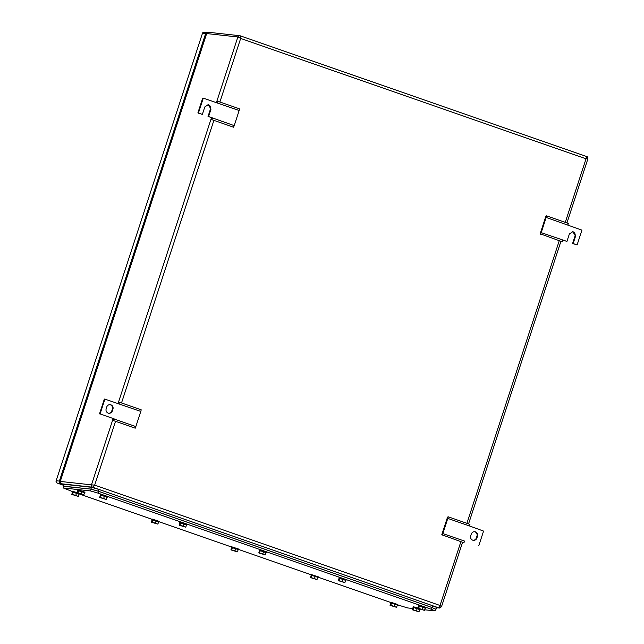 <?xml version="1.0" encoding="UTF-8"?>
<svg xmlns="http://www.w3.org/2000/svg" width="644" height="644" viewBox="0 0 644 644"><rect width="100%" height="100%" fill="white"/><g stroke="black" fill="none" stroke-linecap="round" stroke-linejoin="round"><path stroke-width="0.97" d="M436.519 607.686L439.087 607.968L440.037 605.481L441.365 606.777M436.503 607.727L439.466 608.049A1.876 1.787 96.2 0 1 439.087 607.968L92.591 487.218L94.668 485.125L91.48 484.851A1.876 1.787 96.2 0 0 92.591 487.218L61.293 483.765M60.174 481.422L206.668 33.56L60.278 481.43A1.876 1.787 96.2 0 0 61.389 483.797L63.788 484.634L61.341 483.789L60.174 481.422L91.48 484.851L113.127 418.616M565.263 222.365L586.04 158.794L587.859 158.923C587.851 157.297 587.465 156.5 586.684 156.548L240.236 35.823M586.684 156.548L240.188 35.798L240.671 38.439L586.04 158.794L586.644 156.54M219.894 102.01L240.671 38.439L237.869 36.974L206.668 33.56A1.876 1.787 96.2 0 1 208.559 32.289L239.761 35.702A1.876 1.787 96.2 0 0 237.869 36.974L216.376 102.734M546.16 217.455L541.202 232.637L566.937 241.403L569.36 233.997L572.838 231.663L575.567 236.155L573.144 243.561L577.096 244.937L581.935 230.125L546.16 217.455L546.579 215.853L545.919 216.159L540.155 233.796L562.301 241.79L562.928 240.204M541.202 232.637L540.574 234.215M566.937 241.403L562.953 240.14M577.096 244.937L572.588 243.504L575.011 236.098A3.437 3.276 96.2 0 0 572.556 231.647M572.588 243.504L573.144 243.561M546.579 215.853L568.306 223.428L567.887 225.03M234.207 125.652L239.166 110.47L203.271 98.17L198.433 112.982L202.377 114.358L204.8 106.952L208.278 104.618L211.007 109.118L208.592 116.516L234.207 125.652L233.579 127.23L211.852 119.663L212.48 118.077M239.166 110.47L239.584 108.868L217.857 101.293L217.439 102.903M217.857 101.293L216.859 102.903M198.433 112.982L197.877 112.917L202.715 98.105L203.271 98.17M197.877 112.917L202.377 114.358M208.592 116.516L208.036 116.459L210.451 109.053A3.437 3.276 96.2 0 0 207.996 104.602M208.036 116.459L212.536 117.892M211.981 117.836L211.433 119.237L211.852 119.663M110.897 404.834A3.437 3.276 96.2 0 0 106.727 407.016L106.147 408.787C105.68 410.832 106.365 412.281 108.184 413.126C110.132 413.593 111.525 412.868 112.354 410.953L112.933 409.173A3.437 3.276 96.2 0 0 110.897 404.834M108.603 413.247A3.437 3.276 96.2 0 0 111.798 410.888L112.378 409.117A3.437 3.276 96.2 0 0 109.923 404.657M99.514 413.867L104.352 399.055L104.908 399.119L100.062 413.931L114.173 418.85L100.062 413.931M113.618 418.785L113.062 420.186L113.489 420.613L114.109 419.027L135.836 426.602L140.803 411.419L104.908 399.119M108.876 413.287L108.184 413.126M140.803 411.419L141.213 409.817L119.486 402.25L118.826 402.548L118.488 403.852M135.836 426.602L135.216 428.18L113.489 420.613M119.486 402.25L119.076 403.852M474.757 531.727L475.449 531.88C473.501 531.413 472.116 532.145 471.287 534.053L470.7 535.832A3.437 3.276 96.2 0 0 473.429 540.332A3.437 3.276 96.2 0 0 476.906 537.998L477.494 536.219L476.938 536.162L476.359 537.933L476.906 537.998M473.155 540.284A3.437 3.276 96.2 0 0 476.359 537.933M447.797 518.404L448.216 516.802L469.943 524.377L469.524 525.979L447.797 518.404L442.839 533.586L464.582 541.089M448.216 516.802L447.548 517.108L441.784 534.745L463.938 542.739L464.566 541.161M476.938 536.162A3.437 3.276 96.2 0 0 474.483 531.702M478.734 545.887L483.572 531.083L469.524 525.979M475.449 531.88C477.276 532.733 477.953 534.174 477.494 536.219M442.839 533.586L442.211 535.164M72.353 491.541L63.386 487.975L90.53 490.937L98.017 493.111L430.973 609.144L435.062 610.882L424.654 609.796M412.876 608.508L407.628 607.936L397.718 604.925M390.642 602.454L318.144 577.193M311.068 574.73L238.578 549.461M231.494 546.998L159.004 521.737M151.928 519.265L79.437 494.004M63.096 487.999L63.973 486.196L91.11 489.166L98.596 491.332L431.552 607.364L435.642 609.103L435.062 610.882M63.627 486.365L90.917 489.078L98.411 491.243L431.931 607.469L435.602 609.224M63.305 486.115L64.175 484.304L91.496 487.299L98.991 489.464L432.51 605.698L436.6 607.429L436.02 609.208M72.531 492.08L72.434 491.291L77.344 492.66M72.241 491.879L79.019 494.198M73.279 492.064L72.539 492.056L71.758 494.423L72.506 494.431L73.279 492.064L76.547 493.054L75.775 495.421L72.506 494.431M75.775 495.421L78.302 496.403L79.075 494.037L76.547 493.054M71.758 494.423L78.302 496.403M104.425 496.105L103.652 498.472L106.18 499.454L106.952 497.088L100.416 495.107L100.311 494.342L107.435 496.669L106.896 497.249M100.118 494.93L107.242 497.265M100.416 495.107L99.643 497.474L106.18 499.454M99.643 497.474L100.384 497.482L101.156 495.107M103.652 498.472L100.384 497.482M156.122 520.779L155.341 523.153L157.869 524.136L158.649 521.769L152.105 519.789L152.008 519.016L159.132 521.35L158.593 521.93M151.815 519.611L158.939 521.938M152.105 519.789L151.332 522.155L157.869 524.136M151.332 522.155L152.073 522.163L152.845 519.789M155.341 523.153L152.073 522.163M179.974 522.856L179.885 522.067L184.554 523.355L187.01 524.401L186.47 524.981M179.692 522.662L186.816 524.989M180.731 522.839L179.982 522.831L179.209 525.206L179.95 525.206L180.731 522.839L183.999 523.83L183.218 526.204L179.95 525.206M183.218 526.204L185.746 527.186L186.527 524.82L183.999 523.83M179.209 525.206L185.746 527.186M235.688 548.511L234.915 550.878L237.443 551.868L238.216 549.493L231.679 547.513L231.582 546.748L238.699 549.074L238.159 549.662M231.381 547.344L238.505 549.67M231.679 547.513L230.906 549.887L237.443 551.868M230.906 549.887L231.647 549.887L232.42 547.521M234.915 550.878L231.647 549.887M259.548 550.588L259.46 549.799L264.129 551.087L266.584 552.125L266.044 552.713M259.266 550.395L266.383 552.721M260.297 550.572L259.556 550.564L258.783 552.93L259.524 552.938L260.297 550.572L263.565 551.562L262.792 553.929L259.524 552.938M262.792 553.929L265.32 554.919L266.093 552.544L263.565 551.562M258.783 552.93L265.32 554.919M315.262 576.243L314.489 578.61L317.009 579.592L317.79 577.225L311.245 575.245L311.149 574.48L318.273 576.807L317.733 577.386M310.955 575.068L318.08 577.402M311.245 575.245L310.472 577.612L317.009 579.592M310.472 577.612L311.213 577.62L311.994 575.245M314.489 578.61L311.213 577.62M343.139 579.294L342.367 581.661L344.894 582.643L345.667 580.276L339.122 578.296L339.026 577.531L346.15 579.858L345.611 580.437M338.833 578.119L345.957 580.453M339.122 578.296L338.35 580.663L344.894 582.643M338.35 580.663L339.09 580.671L339.871 578.296M342.367 581.661L339.09 580.671M394.828 603.967L394.056 606.342L396.583 607.324L397.356 604.957L390.819 602.969L390.723 602.204L397.847 604.539L397.308 605.119M390.53 602.8L397.654 605.127M390.819 602.969L390.047 605.344L396.583 607.324M390.047 605.344L390.787 605.344L391.56 602.977M394.056 606.342L390.787 605.344M418.689 606.044L418.6 605.255L423.269 606.543L425.724 607.59L425.185 608.169M418.407 605.851L425.531 608.178M419.437 606.028L418.697 606.02L417.924 608.395L418.664 608.395L419.437 606.028L422.706 607.018L421.933 609.393L418.664 608.395M421.933 609.393L424.46 610.375L425.233 608.008L422.706 607.018M417.924 608.395L424.46 610.375M82.021 491.63L81.249 493.996L83.776 494.978L84.549 492.612L78.013 490.631L77.908 489.867L85.032 492.193L84.493 492.773M77.715 490.454L84.839 492.789M78.013 490.631L77.232 492.998L83.776 494.978M77.232 492.998L77.98 493.006L78.753 490.639M81.249 493.996L77.98 493.006M417.231 608.443L416.459 610.818L418.986 611.8L419.759 609.433L412.933 607.276L413.126 606.68L418.036 608.049M412.933 607.276L419.711 609.594M413.223 607.445L412.45 609.82L418.986 611.8M412.45 609.82L413.19 609.82L413.963 607.453M416.459 610.818L413.19 609.82M204.317 32.2A1.876 1.876 0 0 0 202.329 33.48L202.417 33.472A1.876 1.787 -83.8 0 1 204.317 32.2L207.4 32.538A1.876 1.787 96.2 0 0 205.557 33.818L202.417 33.472L56.141 480.762A1.876 1.876 0 0 0 57.3 483.113A1.876 0.547 109.2 0 1 57.268 483.089M59.369 481.092A1.876 1.787 96.2 0 0 60.48 483.459L57.34 483.121A1.876 1.787 -83.8 0 1 56.229 480.754L59.369 481.092L205.557 33.818M61.059 483.668L60.48 483.459M115.526 421.321L94.668 485.125L440.037 605.481L460.895 541.676M466.9 523.314L559.258 240.727M213.888 120.372L121.523 402.959M118.005 403.683L211.498 117.667M240.14 35.79A1.876 1.787 96.2 0 0 239.761 35.702L240.188 35.798M575.011 236.098L575.567 236.155M210.451 109.053L211.007 109.118M112.378 409.117L112.933 409.173M111.798 410.888L112.354 410.953M430.973 609.144L431.552 607.364M98.017 493.111L98.596 491.332M90.53 490.937L91.11 489.166M63.386 487.975L63.973 486.196M431.931 607.469L432.51 605.698M98.411 491.243L98.991 489.464M90.917 489.078L91.496 487.299M63.595 486.083L64.175 484.304M56.141 480.762L202.401 33.536M57.34 483.121A1.876 0.547 109.2 0 1 57.3 483.113L63.571 485.294L57.34 483.121M439.466 608.049L441.494 606.745L462.569 542.264M468.566 523.894L560.932 241.315M566.937 222.945L587.859 158.923M206.539 33.601L208.559 32.289"/></g></svg>

